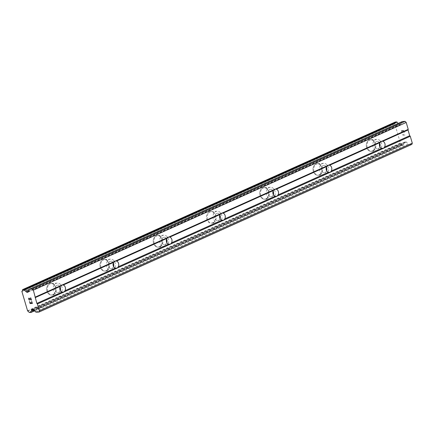 <?xml version="1.0" encoding="UTF-8"?>
<svg xmlns="http://www.w3.org/2000/svg" width="434" height="434" viewBox="0 0 434 434"><rect width="100%" height="100%" fill="white"/><g stroke="black" fill="none" stroke-linecap="round" stroke-linejoin="round"><path stroke-width="0.33" stroke-dasharray="2.17 1.63" d="M379.858 146.741A3.656 2.848 -93.5 0 1 378.285 148.574A3.656 2.848 -93.5 0 1 377.493 148.775A3.656 2.848 -93.5 0 1 374.488 145.813A3.656 2.848 -93.5 0 1 376.251 141.668A3.656 2.848 -93.5 0 1 377.043 141.468A3.656 2.848 -93.5 0 1 379.641 143.198M369.166 140.046A5.794 4.508 86.5 0 0 366.372 146.616A5.794 4.508 86.5 0 0 371.13 151.298A5.794 4.508 86.5 0 0 372.388 150.989A5.794 4.508 86.5 0 0 375.182 144.419A5.794 4.508 86.5 0 0 370.424 139.737A5.794 4.508 86.5 0 0 369.166 140.046A5.794 4.508 86.5 0 0 366.367 146.616A5.794 4.508 86.5 0 0 371.124 151.303A5.794 4.508 86.5 0 0 372.377 150.989A5.794 4.508 86.5 0 0 375.171 144.419A5.794 4.508 86.5 0 0 370.419 139.737A5.794 4.508 86.5 0 0 369.16 140.052M326.596 170.698A3.656 2.848 -93.5 0 1 325.017 172.531A3.656 2.848 -93.5 0 1 324.225 172.727A3.656 2.848 -93.5 0 1 321.22 169.77A3.656 2.848 -93.5 0 1 322.983 165.62A3.656 2.848 -93.5 0 1 323.78 165.425A3.656 2.848 -93.5 0 1 326.379 167.15M315.903 164.003A5.794 4.508 86.5 0 0 313.109 170.573A5.794 4.508 86.5 0 0 317.867 175.255A5.794 4.508 86.5 0 0 319.12 174.94A5.794 4.508 86.5 0 0 321.914 168.376A5.794 4.508 86.5 0 0 317.156 163.694A5.794 4.508 86.5 0 0 315.903 164.003A5.794 4.508 86.5 0 0 313.098 170.573A5.794 4.508 86.5 0 0 317.856 175.255A5.794 4.508 86.5 0 0 319.115 174.945A5.794 4.508 86.5 0 0 321.909 168.376A5.794 4.508 86.5 0 0 317.151 163.694A5.794 4.508 86.5 0 0 315.892 164.003M273.328 194.654A3.656 2.848 -93.5 0 1 271.749 196.488A3.656 2.848 -93.5 0 1 270.957 196.683A3.656 2.848 -93.5 0 1 267.952 193.727A3.656 2.848 -93.5 0 1 269.72 189.577A3.656 2.848 -93.5 0 1 270.512 189.381A3.656 2.848 -93.5 0 1 273.111 191.106M262.635 187.96A5.794 4.508 86.5 0 0 259.841 194.524A5.794 4.508 86.5 0 0 264.599 199.211A5.794 4.508 86.5 0 0 265.852 198.897A5.794 4.508 86.5 0 0 268.646 192.333A5.794 4.508 86.5 0 0 263.894 187.645A5.794 4.508 86.5 0 0 262.635 187.96A5.794 4.508 86.5 0 0 259.836 194.524A5.794 4.508 86.5 0 0 264.594 199.211A5.794 4.508 86.5 0 0 265.847 198.897A5.794 4.508 86.5 0 0 268.641 192.333A5.794 4.508 86.5 0 0 263.883 187.645A5.794 4.508 86.5 0 0 262.63 187.96M220.06 218.606A3.656 2.848 -93.5 0 1 218.486 220.439A3.656 2.848 -93.5 0 1 217.694 220.64A3.656 2.848 -93.5 0 1 214.689 217.678A3.656 2.848 -93.5 0 1 216.452 213.533A3.656 2.848 -93.5 0 1 217.244 213.333A3.656 2.848 -93.5 0 1 219.843 215.063M209.367 211.917A5.794 4.508 86.5 0 0 206.573 218.481A5.794 4.508 86.5 0 0 211.331 223.168A5.794 4.508 86.5 0 0 212.589 222.854A5.794 4.508 86.5 0 0 215.383 216.284A5.794 4.508 86.5 0 0 210.626 211.602A5.794 4.508 86.5 0 0 209.367 211.917M209.362 211.917A5.794 4.508 86.5 0 0 206.568 218.481A5.794 4.508 86.5 0 0 211.325 223.168A5.794 4.508 86.5 0 0 212.579 222.854A5.794 4.508 86.5 0 0 215.373 216.289A5.794 4.508 86.5 0 0 210.62 211.602A5.794 4.508 86.5 0 0 209.362 211.917M166.797 242.563A3.656 2.848 -93.5 0 1 165.218 244.396A3.656 2.848 -93.5 0 1 164.426 244.592A3.656 2.848 -93.5 0 1 161.421 241.635A3.656 2.848 -93.5 0 1 163.184 237.49A3.656 2.848 -93.5 0 1 163.981 237.289A3.656 2.848 -93.5 0 1 166.58 239.015M156.104 235.868A5.794 4.508 86.5 0 0 153.311 242.438A5.794 4.508 86.5 0 0 158.068 247.12A5.794 4.508 86.5 0 0 159.321 246.81A5.794 4.508 86.5 0 0 162.115 240.241A5.794 4.508 86.5 0 0 157.358 235.559A5.794 4.508 86.5 0 0 156.104 235.868A5.794 4.508 86.5 0 0 153.3 242.438A5.794 4.508 86.5 0 0 158.057 247.12A5.794 4.508 86.5 0 0 159.316 246.81A5.794 4.508 86.5 0 0 162.11 240.241A5.794 4.508 86.5 0 0 157.352 235.559A5.794 4.508 86.5 0 0 156.094 235.868M113.529 266.519A3.656 2.848 -93.5 0 1 111.95 268.353A3.656 2.848 -93.5 0 1 111.158 268.548A3.656 2.848 -93.5 0 1 108.153 265.592A3.656 2.848 -93.5 0 1 109.921 261.442A3.656 2.848 -93.5 0 1 110.713 261.246A3.656 2.848 -93.5 0 1 113.312 262.971M102.836 259.825A5.794 4.508 86.5 0 0 100.042 266.389A5.794 4.508 86.5 0 0 104.8 271.076A5.794 4.508 86.5 0 0 106.053 270.762A5.794 4.508 86.5 0 0 108.847 264.197A5.794 4.508 86.5 0 0 104.095 259.51A5.794 4.508 86.5 0 0 102.836 259.825A5.794 4.508 86.5 0 0 100.037 266.389A5.794 4.508 86.5 0 0 104.789 271.076A5.794 4.508 86.5 0 0 106.048 270.762A5.794 4.508 86.5 0 0 108.842 264.197A5.794 4.508 86.5 0 0 104.084 259.51A5.794 4.508 86.5 0 0 102.831 259.825M60.261 290.476A3.656 2.848 -93.5 0 1 58.688 292.304A3.656 2.848 -93.5 0 1 57.89 292.505A3.656 2.848 -93.5 0 1 54.89 289.543A3.656 2.848 -93.5 0 1 56.653 285.398A3.656 2.848 -93.5 0 1 57.445 285.198A3.656 2.848 -93.5 0 1 60.044 286.928M49.568 283.782A5.794 4.508 86.5 0 0 46.774 290.346A5.794 4.508 86.5 0 0 51.532 295.033A5.794 4.508 86.5 0 0 52.791 294.719A5.794 4.508 86.5 0 0 55.585 288.154A5.794 4.508 86.5 0 0 50.827 283.467A5.794 4.508 86.5 0 0 49.568 283.782A5.794 4.508 86.5 0 0 46.769 290.346A5.794 4.508 86.5 0 0 51.527 295.033A5.794 4.508 86.5 0 0 52.78 294.719A5.794 4.508 86.5 0 0 55.574 288.154A5.794 4.508 86.5 0 0 50.816 283.467A5.794 4.508 86.5 0 0 49.563 283.782M59.279 294.323A5.794 4.508 -93.5 0 1 58.02 294.632A5.794 4.508 -93.5 0 1 53.268 289.95A5.794 4.508 -93.5 0 1 56.062 283.386A5.794 4.508 -93.5 0 1 57.315 283.071A5.794 4.508 -93.5 0 1 62.073 287.753A5.794 4.508 -93.5 0 1 59.279 294.323M53.48 294.675A5.794 4.508 -93.5 0 1 52.221 294.99A5.794 4.508 -93.5 0 1 47.463 290.303A5.794 4.508 -93.5 0 1 50.257 283.738A5.794 4.508 -93.5 0 1 51.516 283.424A5.794 4.508 -93.5 0 1 56.274 288.111A5.794 4.508 -93.5 0 1 53.48 294.675M112.547 270.366A5.794 4.508 -93.5 0 1 111.288 270.68A5.794 4.508 -93.5 0 1 106.531 265.993A5.794 4.508 -93.5 0 1 109.325 259.429A5.794 4.508 -93.5 0 1 110.583 259.114A5.794 4.508 -93.5 0 1 115.341 263.801A5.794 4.508 -93.5 0 1 112.547 270.366M106.742 270.718A5.794 4.508 -93.5 0 1 105.489 271.033A5.794 4.508 -93.5 0 1 100.731 266.351A5.794 4.508 -93.5 0 1 103.525 259.782A5.794 4.508 -93.5 0 1 104.778 259.472A5.794 4.508 -93.5 0 1 109.536 264.154A5.794 4.508 -93.5 0 1 106.742 270.718M165.81 246.409A5.794 4.508 -93.5 0 1 164.557 246.724A5.794 4.508 -93.5 0 1 159.799 242.036A5.794 4.508 -93.5 0 1 162.593 235.472A5.794 4.508 -93.5 0 1 163.851 235.157A5.794 4.508 -93.5 0 1 168.604 239.845A5.794 4.508 -93.5 0 1 165.81 246.409M160.01 246.767A5.794 4.508 -93.5 0 1 158.752 247.076A5.794 4.508 -93.5 0 1 153.999 242.394A5.794 4.508 -93.5 0 1 156.793 235.83A5.794 4.508 -93.5 0 1 158.047 235.516A5.794 4.508 -93.5 0 1 162.804 240.197A5.794 4.508 -93.5 0 1 160.01 246.767M219.078 222.458A5.794 4.508 -93.5 0 1 217.825 222.767A5.794 4.508 -93.5 0 1 213.067 218.085A5.794 4.508 -93.5 0 1 215.861 211.515A5.794 4.508 -93.5 0 1 217.114 211.206A5.794 4.508 -93.5 0 1 221.872 215.888A5.794 4.508 -93.5 0 1 219.078 222.458M213.278 222.81A5.794 4.508 -93.5 0 1 212.02 223.125A5.794 4.508 -93.5 0 1 207.262 218.438A5.794 4.508 -93.5 0 1 210.056 211.873A5.794 4.508 -93.5 0 1 211.315 211.559A5.794 4.508 -93.5 0 1 216.072 216.246A5.794 4.508 -93.5 0 1 213.278 222.81M272.346 198.501A5.794 4.508 -93.5 0 1 271.087 198.815A5.794 4.508 -93.5 0 1 266.33 194.128A5.794 4.508 -93.5 0 1 269.123 187.564A5.794 4.508 -93.5 0 1 270.382 187.249A5.794 4.508 -93.5 0 1 275.14 191.936A5.794 4.508 -93.5 0 1 272.346 198.501M266.541 198.853A5.794 4.508 -93.5 0 1 265.288 199.168A5.794 4.508 -93.5 0 1 260.53 194.481A5.794 4.508 -93.5 0 1 263.324 187.917A5.794 4.508 -93.5 0 1 264.577 187.602A5.794 4.508 -93.5 0 1 269.335 192.289A5.794 4.508 -93.5 0 1 266.541 198.853M325.608 174.544A5.794 4.508 -93.5 0 1 324.355 174.859A5.794 4.508 -93.5 0 1 319.598 170.171A5.794 4.508 -93.5 0 1 322.391 163.607A5.794 4.508 -93.5 0 1 323.65 163.292A5.794 4.508 -93.5 0 1 328.402 167.98A5.794 4.508 -93.5 0 1 325.608 174.544M319.809 174.902A5.794 4.508 -93.5 0 1 318.551 175.211A5.794 4.508 -93.5 0 1 313.798 170.529A5.794 4.508 -93.5 0 1 316.592 163.96A5.794 4.508 -93.5 0 1 317.845 163.651A5.794 4.508 -93.5 0 1 322.603 168.332A5.794 4.508 -93.5 0 1 319.809 174.902M378.877 150.593A5.794 4.508 -93.5 0 1 377.623 150.902A5.794 4.508 -93.5 0 1 372.866 146.22A5.794 4.508 -93.5 0 1 375.66 139.65A5.794 4.508 -93.5 0 1 376.913 139.341A5.794 4.508 -93.5 0 1 381.67 144.023A5.794 4.508 -93.5 0 1 378.877 150.593M373.077 150.945A5.794 4.508 -93.5 0 1 371.819 151.26A5.794 4.508 -93.5 0 1 367.061 146.573A5.794 4.508 -93.5 0 1 369.855 140.008A5.794 4.508 -93.5 0 1 371.113 139.694A5.794 4.508 -93.5 0 1 375.871 144.381A5.794 4.508 -93.5 0 1 373.077 150.945M31.096 303.252L30.168 303.312L29.485 301.527M30.809 302.276L31.248 303.247M32.181 303.187L31.253 303.241M32.404 303.409L31.807 301.38M29.658 300.089L29.018 299.417L29.007 298.299M28.926 298.06L31.156 299.704M31.454 300.192L30.749 297.784M401.624 130.856L402.551 130.797L401.618 130.856L402.144 132.652L401.624 130.856M402.551 130.797L402.839 131.779L402.546 130.797M402.996 131.768L402.709 130.786L402.991 131.768M402.709 130.786L403.636 130.732L402.703 130.791M403.636 130.732L404.162 132.527L403.631 130.732M401.998 132.663L401.396 130.634L401.998 132.663M401.401 130.629L403.718 130.493L401.401 130.629M404.32 132.516L403.718 130.493L404.314 132.522M403.077 134.225L403.061 134.621L403.077 134.225M402.915 134.236L402.898 134.583L402.909 134.236M402.73 135.148L405.052 135.007L402.725 135.153M405.052 135.007L402.964 134.898L403.061 134.621L402.958 134.898L405.052 135.012M395.407 121.976L395.347 122.214A1.953 1.177 65.8 0 1 394.831 123.625A1.953 1.177 65.8 0 1 394.712 123.663L400.522 143.394A1.953 1.177 65.8 0 1 401.971 144.717L403.696 144.609A1.953 1.177 65.8 0 1 404.217 143.198L404.58 142.238A1.221 0.732 65.8 0 1 404.862 141.907A1.221 0.732 65.8 0 1 405.025 141.864L405.741 141.82A1.221 0.732 65.8 0 1 406.381 142.124L408.329 144.077A1.828 1.101 -114.2 0 0 409.289 144.533L411.871 144.376M31.351 310.885L404.217 143.198A1.953 1.177 65.8 0 1 404.228 143.193L33.586 309.881M402.269 121.569A1.828 1.101 -114.2 0 0 401.851 122.062L401.097 124.178A1.221 0.732 65.8 0 1 400.821 124.515A1.221 0.732 65.8 0 1 400.658 124.553L399.942 124.596A1.221 0.732 65.8 0 1 399.302 124.292L398.407 123.408A1.953 1.177 65.8 0 1 398.266 123.364M29.127 289.483L398.407 123.408M21.738 291.469L394.604 123.782M21.7 291.583L394.566 123.896M27.38 310.874L400.24 143.187M27.483 310.977L400.349 143.291M28.986 289.749L401.851 122.062M28.232 291.865L401.097 124.178M28.091 292.104L400.658 124.553M28.281 291.74L399.942 124.596M28.53 291.035L399.302 124.292M29.045 289.608L398.477 123.468M22.487 289.901L395.347 122.214M394.69 123.674L22.085 291.241L394.712 123.663M27.657 311.075L400.522 143.394M29.105 312.404L401.971 144.717M29.409 312.648L402.275 144.967M34.541 310.842L403.555 144.885M34.395 310.695L403.696 144.609M33.554 309.849L404.266 143.128M32.604 309.523L404.58 142.238M32.159 309.55L405.025 141.864M32.876 309.507L405.741 141.82M33.516 309.811L406.381 142.124M35.469 311.764L408.329 144.077M36.423 312.22L409.289 144.533M382.75 148.45L377.493 148.775M329.482 172.406L324.225 172.727M276.214 196.363L270.957 196.683M222.951 220.315L217.694 220.64M169.683 244.271L164.426 244.592M116.415 268.228L111.158 268.548M63.152 292.185L57.89 292.505M58.02 294.632L52.221 294.99M111.288 270.68L105.489 271.033M164.557 246.724L158.752 247.076M217.825 222.767L212.02 223.125M271.087 198.815L265.288 199.168M324.355 174.859L318.551 175.211M377.623 150.902L371.819 151.26M376.913 139.341L371.113 139.694M323.65 163.292L317.845 163.651M270.382 187.249L264.577 187.602M217.114 211.206L211.315 211.559M163.851 235.157L158.047 235.516M110.583 259.114L104.778 259.472M57.315 283.071L51.516 283.424M62.702 284.878L57.445 285.198M115.97 260.926L110.713 261.246M169.238 236.969L163.981 237.289M222.501 213.013L217.244 213.333M275.769 189.056L270.512 189.381M329.037 165.104L323.78 165.425M382.3 141.148L377.043 141.468M27.955 292.196L400.821 124.515M21.966 291.312L394.831 123.625M34.546 310.847L403.604 144.875M31.997 309.588L404.862 141.907"/><path stroke-width="0.65" d="M29.409 289.25A1.828 1.101 65.8 0 0 28.986 289.749L28.232 291.865A1.221 0.732 65.8 0 1 27.955 292.196A1.221 0.732 65.8 0 1 27.792 292.239L27.076 292.283A1.221 0.732 65.8 0 1 26.436 291.979L25.541 291.095A1.953 1.177 65.8 0 1 24.212 289.793L22.487 289.901A1.953 1.177 65.8 0 1 21.966 291.312A1.953 1.177 65.8 0 1 21.852 291.35L27.657 311.075A1.953 1.177 65.8 0 1 29.105 312.404L30.836 312.296A1.953 1.177 65.8 0 1 31.351 310.885L31.72 309.925A1.221 0.732 65.8 0 1 31.997 309.588A1.221 0.732 65.8 0 1 32.159 309.55L32.876 309.507A1.221 0.732 65.8 0 1 33.516 309.811L35.469 311.764A1.828 1.101 65.8 0 0 36.423 312.22L39.011 312.062L39.434 310.863L37.405 303.957L64.037 291.979L62.013 292.087A3.656 2.848 -93.5 0 1 60.321 286.331L62.002 285.073L63.261 285.008A3.656 2.848 -93.5 0 1 64.959 290.764L64.037 291.979L330.366 172.206L383.634 148.249L381.611 148.357A3.656 2.848 -93.5 0 1 379.918 142.602L381.6 141.338L382.859 141.278A3.656 2.848 -93.5 0 1 384.557 147.034L383.634 148.249L410.266 136.271L409.718 135.717L408.02 129.961L408.237 129.365L406.202 122.459L405.096 121.352L402.513 121.509A1.828 1.101 -114.2 0 0 402.269 121.569L29.409 289.25A1.828 1.101 65.8 0 1 29.648 289.196L402.513 121.509M330.366 172.206L328.343 172.314A3.656 2.848 -93.5 0 1 326.65 166.558L328.337 165.294L329.596 165.235A3.656 2.848 -93.5 0 1 331.288 170.991L330.366 172.206M277.104 196.157L275.08 196.266A3.656 2.848 -93.5 0 1 273.382 190.51L275.069 189.251L276.328 189.186A3.656 2.848 -93.5 0 1 278.02 194.942L277.104 196.157M223.835 220.114L221.812 220.222A3.656 2.848 -93.5 0 1 220.119 214.467L221.801 213.208L223.06 213.143A3.656 2.848 -93.5 0 1 224.758 218.899L223.835 220.114M170.567 244.071L168.544 244.179A3.656 2.848 -93.5 0 1 166.851 238.423L168.538 237.159L169.797 237.1A3.656 2.848 -93.5 0 1 171.49 242.856L170.567 244.071M117.305 268.022L115.281 268.136A3.656 2.848 -93.5 0 1 113.583 262.375L115.27 261.116L116.529 261.051A3.656 2.848 -93.5 0 1 118.222 266.807L117.305 268.022M29.485 301.527L30.082 303.55L29.479 301.527L30.163 303.312L31.096 303.252L30.803 302.276L31.096 303.252M30.803 302.276L31.248 303.247L32.181 303.187L31.644 301.391L32.181 303.187M31.644 301.391L32.398 303.415L30.076 303.556L32.398 303.409M29.658 300.089L29.018 299.417L29.002 298.304M29.517 300.1L29.241 299.948L29.523 300.095M29.078 299.78L28.866 299.444L29.083 299.78M28.866 299.444L28.671 298.771L28.872 299.444M28.671 298.771L28.687 298.424L28.671 298.771M28.921 298.066L31.15 299.71L30.743 297.789L31.449 300.192L29.203 298.288L31.449 300.187M31.15 299.71L30.586 297.8M37.405 303.957L36.852 303.404L33.337 290.145L32.23 289.033L29.648 289.196M31.351 310.885A1.953 1.177 65.8 0 1 31.362 310.88L33.586 309.881M39.011 312.062L411.871 144.376L412.3 143.177L410.266 136.271M398.266 123.364A1.953 1.177 65.8 0 1 397.077 122.106L395.407 121.976M60.044 286.928A3.656 2.848 -93.5 0 1 60.261 290.476M63.261 285.008L113.583 262.375M35.371 297.046L408.237 129.365M35.159 297.648L60.321 286.331M64.959 290.764L115.281 268.136M113.312 262.971A3.656 2.848 -93.5 0 1 113.529 266.519M116.529 261.051L166.851 238.423M118.222 266.807L168.544 244.179M166.58 239.015A3.656 2.848 -93.5 0 1 166.797 242.563M169.797 237.1L220.119 214.467M171.49 242.856L221.812 220.222M219.843 215.063A3.656 2.848 -93.5 0 1 220.06 218.606M223.06 213.143L273.382 190.51M224.758 218.899L275.08 196.266M273.111 191.106A3.656 2.848 -93.5 0 1 273.328 194.654M276.328 189.186L326.65 166.558M278.02 194.942L328.343 172.314M326.379 167.15A3.656 2.848 -93.5 0 1 326.596 170.698M329.596 165.235L379.918 142.602M331.288 170.991L381.611 148.357M379.641 143.198A3.656 2.848 -93.5 0 1 379.858 146.741M382.859 141.278L408.02 129.961M384.557 147.034L409.718 135.717M33.337 290.145L406.202 122.459M32.23 289.033L405.096 121.352M25.541 291.095L29.127 289.483M39.434 310.863L412.3 143.177M36.852 303.404L62.013 292.087M27.792 292.239L28.091 292.104M27.076 292.283L28.281 291.74M26.436 291.979L28.53 291.035M25.611 291.154L29.045 289.608M24.212 289.793L397.077 122.106M23.913 289.543L396.774 121.856M22.628 289.624L395.493 121.938M30.776 312.534L34.541 310.842M30.836 312.296L34.395 310.695M31.4 310.815L33.554 309.849M31.72 309.925L32.604 309.523M22.584 289.635L395.445 121.949M30.738 312.561L34.546 310.847"/></g></svg>
